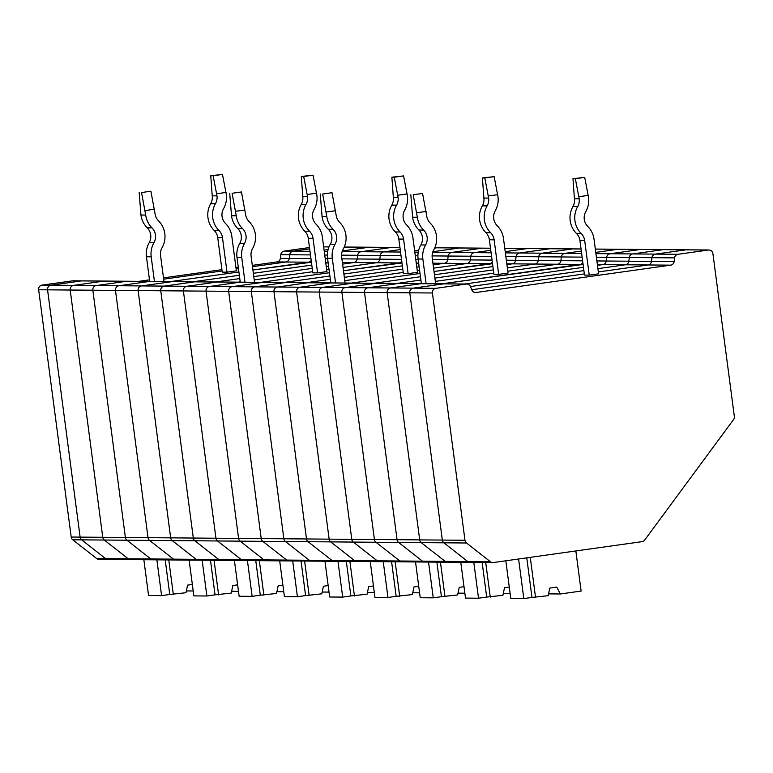 <?xml version="1.0" encoding="UTF-8"?>
<svg xmlns="http://www.w3.org/2000/svg" width="773" height="773" viewBox="0 0 773 773"><rect width="100%" height="100%" fill="white"/><g stroke="black" fill="none" stroke-linecap="round" stroke-linejoin="round"><path stroke-width="1.16" d="M311.422 262.221L252.916 269.999L308.466 262.192A4.136 4.01 -89.5 0 0 311.19 260.491A4.136 4.01 -89.5 0 1 308.466 262.192L285.826 262.008L252.481 266.695L285.826 262.008A4.136 4.01 90.5 0 0 289.266 258.433A4.136 4.01 -89.5 0 1 285.826 262.008L276.908 261.931L252.307 265.39M238.461 268.666L236.123 268.994L238.461 268.666M222.112 270.956L163.663 279.169L222.112 270.956M149.653 281.14L147.701 281.42L149.653 281.14M238.297 267.361L235.949 267.69M221.938 269.661L163.489 277.874M149.479 279.836L138.782 281.343M38.65 289.769L47.559 289.836L80.121 537.119A4.136 4.01 90.5 0 0 81.667 539.854L105.563 558.599L81.667 539.854A4.136 4.01 -89.5 0 1 80.121 537.119L47.559 289.836A4.136 4.01 -89.5 0 1 50.999 285.189A4.136 4.01 90.5 0 0 47.559 289.836L70.198 290.03A4.136 4.01 -89.5 0 1 73.638 285.372A4.136 4.01 90.5 0 0 70.198 290.03L92.837 290.213L125.39 537.486A4.136 4.01 90.5 0 0 126.936 540.221L104.297 540.037A4.136 4.01 -89.5 0 1 102.761 537.303L70.198 290.03L102.761 537.303L71.203 537.042L38.65 289.769A4.136 4.01 -89.5 0 1 42.08 285.111L72.459 280.841A4.136 4.01 -89.5 0 1 73.029 280.802L81.948 280.879A4.136 4.01 90.5 0 0 81.368 280.918L50.999 285.189L81.368 280.918A4.136 4.01 -89.5 0 1 81.948 280.879L104.587 281.063A4.136 4.01 -89.5 0 0 104.007 281.101L73.638 285.372L104.007 281.101A4.136 4.01 -89.5 0 1 104.587 281.063L127.226 281.246A4.136 4.01 90.5 0 0 126.646 281.285L72.459 280.841M310.456 254.906L289.72 254.732L289.266 258.433L289.72 254.732A4.136 4.01 -89.5 0 1 293.16 251.157A4.136 4.01 90.5 0 0 289.72 254.732L280.802 254.665L280.348 258.356A4.136 4.01 -89.5 0 1 276.908 261.931M323.665 246.848L324.109 246.848A4.136 4.01 90.5 0 0 323.665 246.877A4.136 4.01 -89.5 0 1 324.109 246.848L328.989 246.896M108.529 559.401A4.136 4.01 90.5 0 1 107.959 559.439A4.136 4.01 -89.5 0 1 105.563 558.599A4.136 4.01 90.5 0 0 107.959 559.439L99.05 559.362A4.136 4.01 -89.5 0 1 96.654 558.521L72.749 539.776A4.136 4.01 -89.5 0 1 71.203 537.042M309.983 251.293L293.16 251.157L309.654 248.838L293.16 251.157L284.242 251.08A4.136 4.01 90.5 0 0 280.802 254.665M284.242 251.08L309.49 247.534M96.654 558.521L128.202 558.782A4.136 4.01 90.5 0 0 130.598 559.623A4.136 4.01 -89.5 0 1 128.202 558.782L104.297 540.037L128.202 558.782L173.481 559.15A4.136 4.01 90.5 0 0 175.877 559.99A4.136 4.01 -89.5 0 1 173.481 559.15L149.576 540.404A4.136 4.01 -89.5 0 1 148.029 537.67L115.477 290.397A4.136 4.01 -89.5 0 1 118.916 285.739L149.286 281.469L118.916 285.739A4.136 4.01 90.5 0 0 115.477 290.397L148.029 537.67A4.136 4.01 90.5 0 0 149.576 540.404L173.481 559.15L196.12 559.333L172.215 540.588A4.136 4.01 -89.5 0 1 170.669 537.853L138.116 290.58A4.136 4.01 -89.5 0 1 141.556 285.923A4.136 4.01 90.5 0 0 138.116 290.58L170.669 537.853A4.136 4.01 90.5 0 0 172.215 540.588L196.12 559.333A4.136 4.01 90.5 0 0 198.516 560.183A4.136 4.01 -89.5 0 1 196.12 559.333L218.759 559.517A4.136 4.01 90.5 0 0 221.155 560.367A4.136 4.01 -89.5 0 1 218.759 559.517L194.854 540.771L218.759 559.517L264.037 559.894A4.136 4.01 90.5 0 0 266.434 560.734A4.136 4.01 -89.5 0 1 264.037 559.894L240.132 541.148A4.136 4.01 -89.5 0 1 238.586 538.414L206.033 291.131A4.136 4.01 -89.5 0 1 209.464 286.483L239.843 282.213L209.464 286.483A4.136 4.01 90.5 0 0 206.033 291.131L238.586 538.414A4.136 4.01 90.5 0 0 240.132 541.148L264.037 559.894L286.677 560.077L262.772 541.332A4.136 4.01 -89.5 0 1 261.226 538.597L228.673 291.324A4.136 4.01 -89.5 0 1 232.103 286.667A4.136 4.01 90.5 0 0 228.673 291.324L261.226 538.597A4.136 4.01 90.5 0 0 262.772 541.332L286.677 560.077A4.136 4.01 90.5 0 0 289.073 560.918A4.136 4.01 -89.5 0 1 286.677 560.077L309.316 560.261A4.136 4.01 90.5 0 0 311.703 561.101A4.136 4.01 -89.5 0 1 309.316 560.261L285.411 541.515L309.316 560.261L354.594 560.628A4.136 4.01 90.5 0 0 356.981 561.478A4.136 4.01 -89.5 0 1 354.594 560.628L330.689 541.883A4.136 4.01 -89.5 0 1 329.143 539.148L296.59 291.875A4.136 4.01 -89.5 0 1 300.021 287.218L330.4 282.947L300.021 287.218A4.136 4.01 90.5 0 0 296.59 291.875L329.143 539.148A4.136 4.01 90.5 0 0 330.689 541.883L354.594 560.628L377.224 560.812L353.329 542.066A4.136 4.01 -89.5 0 1 351.783 539.341L319.23 292.059A4.136 4.01 -89.5 0 1 322.66 287.401A4.136 4.01 90.5 0 0 319.23 292.059L351.783 539.341A4.136 4.01 90.5 0 0 353.329 542.066L377.224 560.812A4.136 4.01 90.5 0 0 379.62 561.662A4.136 4.01 -89.5 0 1 377.224 560.812L399.863 561.005A4.136 4.01 90.5 0 0 402.26 561.845A4.136 4.01 -89.5 0 1 399.863 561.005L375.968 542.26L399.863 561.005L422.502 561.188A4.136 4.01 90.5 0 0 425.469 561.99M466.225 284.058L398.308 283.507A4.136 4.01 90.5 0 1 398.887 283.469A4.136 4.01 90.5 0 0 398.308 283.507L367.938 287.778A4.136 4.01 90.5 0 0 364.498 292.426A4.136 4.01 90.5 0 1 367.938 287.778L413.217 288.145L443.586 283.875L413.217 288.145L435.856 288.329L466.225 284.058A4.136 4.01 -89.5 0 1 466.805 284.02L444.166 283.836A4.136 4.01 90.5 0 0 443.586 283.875A4.136 4.01 -89.5 0 1 444.166 283.836L421.527 283.652A4.136 4.01 90.5 0 0 420.947 283.691A4.136 4.01 -89.5 0 1 421.527 283.652L376.248 283.285A4.136 4.01 -89.5 0 0 375.678 283.324L307.76 282.763A4.136 4.01 90.5 0 1 308.33 282.725A4.136 4.01 90.5 0 0 307.76 282.763L277.381 287.034A4.136 4.01 90.5 0 0 273.951 291.692A4.136 4.01 90.5 0 1 277.381 287.034L322.66 287.401L353.039 283.14L322.66 287.401L367.938 287.778L398.308 283.507L375.678 283.324L345.299 287.585L375.678 283.324A4.136 4.01 -89.5 0 1 376.248 283.285L353.609 283.102A4.136 4.01 90.5 0 0 353.039 283.14A4.136 4.01 -89.5 0 1 353.609 283.102L330.97 282.918A4.136 4.01 90.5 0 0 330.4 282.947A4.136 4.01 -89.5 0 1 330.97 282.918L285.691 282.541A4.136 4.01 -89.5 0 0 285.121 282.58L194.564 281.845A4.136 4.01 -89.5 0 1 195.134 281.807L217.773 281.99A4.136 4.01 90.5 0 0 217.203 282.029L186.824 286.29L232.103 286.667L262.482 282.396L232.103 286.667L254.742 286.851L277.381 287.034L307.76 282.763L285.121 282.58L254.742 286.851L285.121 282.58A4.136 4.01 -89.5 0 1 285.691 282.541L263.052 282.358A4.136 4.01 90.5 0 0 262.482 282.396A4.136 4.01 -89.5 0 1 263.052 282.358L240.413 282.174A4.136 4.01 90.5 0 0 239.843 282.213A4.136 4.01 -89.5 0 1 240.413 282.174L217.773 281.99A4.136 4.01 90.5 0 0 217.203 282.029L186.824 286.29A4.136 4.01 90.5 0 0 183.394 290.948L215.947 538.23A4.136 4.01 90.5 0 0 217.493 540.965L241.398 559.71A4.136 4.01 90.5 0 0 243.795 560.551A4.136 4.01 90.5 0 1 241.398 559.71L217.493 540.965L194.854 540.771A4.136 4.01 -89.5 0 1 193.308 538.047L160.755 290.764A4.136 4.01 -89.5 0 1 164.185 286.107L194.564 281.845L164.185 286.107L186.824 286.29A4.136 4.01 90.5 0 0 183.394 290.948L215.947 538.23A4.136 4.01 90.5 0 0 217.493 540.965L285.411 541.515A4.136 4.01 -89.5 0 1 283.865 538.781L374.422 539.525A4.136 4.01 -89.5 0 0 375.968 542.26L308.05 541.699L331.955 560.444A4.136 4.01 90.5 0 0 334.342 561.285L424.899 562.029A4.136 4.01 90.5 0 1 422.502 561.188L445.142 561.372A4.136 4.01 90.5 0 0 447.538 562.213A4.136 4.01 -89.5 0 1 445.142 561.372L490.42 561.739L466.515 542.994L443.876 542.81L467.781 561.556A4.136 4.01 90.5 0 0 470.177 562.396A4.136 4.01 -89.5 0 1 467.781 561.556L443.876 542.81A4.136 4.01 -89.5 0 1 442.33 540.076L409.777 292.803A4.136 4.01 -89.5 0 1 413.217 288.145A4.136 4.01 90.5 0 0 409.777 292.803L442.33 540.076A4.136 4.01 90.5 0 0 443.876 542.81L421.237 542.627L445.142 561.372L421.237 542.627A4.136 4.01 -89.5 0 1 419.7 539.892L387.138 292.619A4.136 4.01 -89.5 0 1 390.578 287.962L420.947 283.691L390.578 287.962A4.136 4.01 90.5 0 0 387.138 292.619L419.7 539.892A4.136 4.01 90.5 0 0 421.237 542.627L398.607 542.443L422.502 561.188L398.607 542.443L375.968 542.26A4.136 4.01 -89.5 0 1 374.422 539.525L341.869 292.242A4.136 4.01 -89.5 0 1 345.299 287.585A4.136 4.01 90.5 0 0 341.869 292.242L364.498 292.426L397.061 539.709A4.136 4.01 90.5 0 0 398.607 542.443A4.136 4.01 90.5 0 1 397.061 539.709L374.422 539.525L341.869 292.242L273.951 291.692L306.504 538.965A4.136 4.01 90.5 0 0 308.05 541.699L285.411 541.515A4.136 4.01 -89.5 0 1 283.865 538.781L251.312 291.508A4.136 4.01 -89.5 0 1 254.742 286.851A4.136 4.01 90.5 0 0 251.312 291.508L273.951 291.692L306.504 538.965A4.136 4.01 90.5 0 0 308.05 541.699L331.955 560.444A4.136 4.01 90.5 0 0 334.922 561.246M490.42 561.739A4.136 4.01 90.5 0 0 493.387 562.541L642.025 541.66A4.136 4.01 90.5 0 0 644.672 540.066L733.567 419.555A4.136 4.01 90.5 0 0 734.35 416.492L712.899 253.573A4.136 4.01 90.5 0 0 708.387 250.037L678.018 254.298A4.136 4.01 -89.5 0 0 674.578 257.882L674.114 261.574A4.136 4.01 -89.5 0 1 670.684 265.149L648.045 264.965A4.136 4.01 90.5 0 0 651.475 261.39L651.939 257.689A4.136 4.01 -89.5 0 1 655.378 254.114A4.136 4.01 90.5 0 0 651.939 257.689L651.475 261.39A4.136 4.01 -89.5 0 1 648.045 264.965L598.341 271.951L648.045 264.965L625.405 264.781L597.906 268.646L625.405 264.781A4.136 4.01 90.5 0 0 628.845 261.206A4.136 4.01 -89.5 0 1 625.405 264.781L602.766 264.598L597.471 265.342L602.766 264.598A4.136 4.01 90.5 0 0 606.206 261.023L596.891 260.945M583.46 267.313L464.641 284.01L583.46 267.313M678.018 254.298L655.378 254.114L685.748 249.853A4.136 4.01 -89.5 0 1 686.327 249.814A4.136 4.01 90.5 0 0 685.748 249.853L655.378 254.114L632.739 253.931A4.136 4.01 90.5 0 0 629.299 257.506A4.136 4.01 -89.5 0 1 632.739 253.931L663.108 249.66L632.739 253.931L610.1 253.747A4.136 4.01 90.5 0 0 606.66 257.322L606.206 261.023L606.66 257.322L596.408 257.235M595.326 249.07L595.77 249.07A4.136 4.01 90.5 0 0 595.336 249.09A4.136 4.01 -89.5 0 1 595.77 249.07L618.41 249.254A4.136 4.01 90.5 0 0 617.83 249.293L595.77 252.394L617.83 249.293A4.136 4.01 -89.5 0 1 618.41 249.254L641.049 249.437A4.136 4.01 90.5 0 0 640.469 249.476L610.1 253.747L640.469 249.476L663.108 249.66A4.136 4.01 -89.5 0 1 663.688 249.631A4.136 4.01 90.5 0 0 663.108 249.66L708.387 250.037M413.207 194.767L422.56 193.453L413.207 194.767L417.362 217.281L412.608 217.242L410.83 194.748M424.899 562.029L447.538 562.213A4.136 4.01 90.5 0 0 448.108 562.174M435.643 283.768L432.213 257.718A12.165 11.798 -89.5 0 1 433.73 249.911A21.895 21.229 -89.5 0 0 430.194 223.068A12.165 11.798 -89.5 0 1 426.715 215.967L422.56 193.453M417.362 217.281A21.895 21.229 -89.5 0 0 423.633 230.064A12.165 11.798 -89.5 0 1 425.604 244.973L420.85 244.935A12.165 11.798 -89.5 0 0 418.889 230.025A21.895 21.229 -89.5 0 1 412.608 217.242M674.578 257.882L629.299 257.506L628.845 261.206L629.299 257.506L606.66 257.322A4.136 4.01 90.5 0 1 610.1 253.747L595.925 253.631M426.107 283.691L422.86 259.032A21.895 21.229 -89.5 0 1 425.604 244.973M421.353 283.652L418.106 258.994A21.895 21.229 -89.5 0 1 420.85 244.935M503.291 593.519L510.141 593.577M460.795 562.319L465.51 598.109L478.526 598.215L473.81 562.425M482.149 562.493L486.7 597.065L502.914 595.316L504.508 587.722L509.281 587.055M583.895 270.618L470.467 286.551L583.895 270.618M486.7 597.065L478.526 598.215M426.116 211.444L416.773 212.759M490.266 597.094L485.715 562.522M344.256 247.012L346.748 247.041A4.136 4.01 90.5 0 0 346.169 247.07L344.101 247.37L346.169 247.07A4.136 4.01 -89.5 0 1 346.748 247.041L369.388 247.225A4.136 4.01 90.5 0 0 368.808 247.263L391.447 247.447A4.136 4.01 -89.5 0 1 392.017 247.408A4.136 4.01 90.5 0 0 391.447 247.447L361.068 251.708L391.447 247.447L399.941 247.515M342.333 250.983L368.808 247.263L342.333 250.983M328.09 249.611L324.1 250.172L328.09 249.611M328.148 262.791L325.81 263.12L328.148 262.791M311.799 265.091L253.351 273.304L311.799 265.091M239.34 275.275L192.97 281.787L239.34 275.275M170.34 281.604L238.896 271.97L170.34 281.604M42.08 285.111L96.277 285.556L126.646 281.285L96.277 285.556A4.136 4.01 90.5 0 0 92.837 290.213L125.39 537.486A4.136 4.01 90.5 0 0 126.936 540.221L150.841 558.966A4.136 4.01 90.5 0 0 153.808 559.768M584.33 273.922L471.762 289.74L584.33 273.922M447.538 562.213L470.177 562.396A4.136 4.01 90.5 0 0 470.747 562.358M572.977 178.689L584.707 177.394L588.543 197.511A21.895 21.229 90.5 0 1 585.799 211.56A12.165 11.798 90.5 0 0 587.76 226.47A21.895 21.229 90.5 0 1 594.041 239.253L598.582 273.816L589.239 275.13L584.485 275.091L579.934 240.529A12.165 11.798 90.5 0 0 576.445 233.427L581.199 233.465A21.895 21.229 90.5 0 1 577.673 206.633A12.165 11.798 90.5 0 0 579.19 198.825L575.354 178.708L572.977 178.689L574.436 198.787L579.19 198.825M575.354 178.708L584.707 177.394M575.846 550.956L581.122 591.055L560.299 593.983L548.569 593.886M526.771 557.855L531.979 597.432L548.183 595.683L549.787 588.098L556.802 587.113L560.299 593.983M531.979 597.432L523.804 598.582L518.586 559.005M505.822 560.802L510.789 598.476L523.804 598.582M576.445 233.427A21.895 21.229 90.5 0 1 572.919 206.594A12.165 11.798 90.5 0 0 574.436 198.787M589.239 275.13L584.688 240.567A12.165 11.798 90.5 0 0 581.199 233.465M466.515 542.994A4.136 4.01 -89.5 0 1 464.969 540.259L432.416 292.986A4.136 4.01 90.5 0 1 435.856 288.329M466.805 284.02A4.136 4.01 -89.5 0 1 470.467 286.561L471.859 289.991A4.136 4.01 90.5 0 0 476.1 292.494L670.684 265.149M578.909 196.709L588.263 195.395M535.544 597.461L530.268 557.362M583.084 264.434L442.001 283.817L580.127 264.414A4.136 4.01 -89.5 0 0 582.852 262.714A4.136 4.01 -89.5 0 1 580.127 264.414L557.488 264.231A4.136 4.01 90.5 0 0 560.927 260.656L561.382 256.955A4.136 4.01 -89.5 0 1 564.821 253.38A4.136 4.01 90.5 0 0 561.382 256.955L560.927 260.656A4.136 4.01 -89.5 0 1 557.488 264.231L507.784 271.207L557.488 264.231L534.848 264.037L507.349 267.902L534.848 264.037A4.136 4.01 90.5 0 0 538.288 260.462A4.136 4.01 -89.5 0 1 534.848 264.037L512.209 263.854L506.914 264.598L512.209 263.854A4.136 4.01 90.5 0 0 515.649 260.279L506.334 260.201M492.903 266.569L434.455 274.782L492.903 266.569M420.444 276.753L374.084 283.266L420.444 276.753M581.644 253.515L564.821 253.38L581.315 251.061L564.821 253.38L542.182 253.196A4.136 4.01 90.5 0 0 538.742 256.771A4.136 4.01 -89.5 0 1 542.182 253.196L572.561 248.925L542.182 253.196L519.543 253.003A4.136 4.01 90.5 0 0 516.103 256.588L515.649 260.279L516.103 256.588L505.851 256.501M504.779 248.326L505.213 248.336A4.136 4.01 90.5 0 0 504.779 248.355A4.136 4.01 -89.5 0 1 505.213 248.336L527.853 248.519A4.136 4.01 90.5 0 0 527.283 248.558L505.213 251.66L527.283 248.558A4.136 4.01 -89.5 0 1 527.853 248.519L550.492 248.703A4.136 4.01 90.5 0 0 549.922 248.742L519.543 253.003L549.922 248.742L572.561 248.925A4.136 4.01 -89.5 0 1 573.131 248.887A4.136 4.01 90.5 0 0 572.561 248.925L581.045 248.993M322.66 194.023L332.004 192.709L322.66 194.023L326.805 216.546L322.051 216.508L320.283 194.004M356.981 561.478A4.136 4.01 90.5 0 0 357.561 561.44M345.087 283.024L341.656 256.974A12.165 11.798 -89.5 0 1 343.173 249.167A21.895 21.229 -89.5 0 0 339.647 222.334A12.165 11.798 -89.5 0 1 336.158 215.232L332.004 192.709M326.805 216.546A21.895 21.229 -89.5 0 0 333.086 229.33A12.165 11.798 -89.5 0 1 335.047 244.239L330.293 244.2A12.165 11.798 -89.5 0 0 328.332 229.291A21.895 21.229 -89.5 0 1 322.051 216.508M582.117 257.119L538.742 256.771L538.288 260.462L538.742 256.771L516.103 256.588A4.136 4.01 90.5 0 1 519.543 253.003L505.378 252.887M335.55 282.947L332.303 258.288A21.895 21.229 -89.5 0 1 335.047 244.239M330.796 282.908L327.549 258.25A21.895 21.229 -89.5 0 1 330.293 244.2M412.734 592.775L419.584 592.833M370.248 561.585L374.953 597.365L387.969 597.471L383.253 561.691M391.602 561.758L396.153 596.321L412.357 594.572L413.951 586.987L418.734 586.311M493.338 269.874L434.89 278.087L493.338 269.874M420.879 280.058L396.723 283.449L420.879 280.058M396.153 596.321L387.969 597.471M335.559 210.71L326.216 212.024M399.718 596.35L395.167 561.787M72.749 539.776L104.297 540.037A4.136 4.01 -89.5 0 1 102.761 537.303L193.308 538.047L160.755 290.764L92.837 290.213A4.136 4.01 90.5 0 1 96.277 285.556L141.556 285.923L171.925 281.652A4.136 4.01 -89.5 0 1 172.495 281.623A4.136 4.01 90.5 0 0 171.925 281.652L141.556 285.923L164.185 286.107A4.136 4.01 90.5 0 0 160.755 290.764L251.312 291.508L283.865 538.781L193.308 538.047A4.136 4.01 -89.5 0 0 194.854 540.771L126.936 540.221L150.841 558.966A4.136 4.01 90.5 0 0 153.238 559.807L175.877 559.99A4.136 4.01 90.5 0 0 176.447 559.952M127.226 281.246A4.136 4.01 90.5 0 0 126.646 281.285L149.286 281.469A4.136 4.01 -89.5 0 1 149.865 281.43A4.136 4.01 90.5 0 0 149.286 281.469L194.564 281.845A4.136 4.01 -89.5 0 1 195.134 281.807L127.226 281.246M399.931 247.476L369.388 247.225A4.136 4.01 90.5 0 0 368.808 247.263L344.236 247.06M141.546 192.545L150.899 191.231L141.546 192.545L145.701 215.068L140.947 215.029L139.169 192.525M400.53 252.037L383.708 251.901L400.211 249.582L383.708 251.901A4.136 4.01 90.5 0 0 380.277 255.476A4.136 4.01 -89.5 0 1 383.708 251.901L361.068 251.708A4.136 4.01 90.5 0 0 357.638 255.293L357.174 258.984L357.638 255.293A4.136 4.01 -89.5 0 1 361.068 251.708L342.13 251.554M401.97 262.955L343.463 270.734L399.013 262.936A4.136 4.01 -89.5 0 0 401.747 261.226A4.136 4.01 -89.5 0 1 399.013 262.936L376.374 262.743A4.136 4.01 90.5 0 0 379.814 259.168L380.277 255.476L379.814 259.168A4.136 4.01 -89.5 0 1 376.374 262.743L343.028 267.429L376.374 262.743L353.734 262.559A4.136 4.01 90.5 0 0 357.174 258.984A4.136 4.01 -89.5 0 1 353.734 262.559L342.594 264.124L353.734 262.559L342.381 262.472M163.973 281.546L160.542 255.496A12.165 11.798 -89.5 0 1 162.069 247.689A21.895 21.229 -89.5 0 0 158.533 220.856A12.165 11.798 -89.5 0 1 155.054 213.754L150.899 191.231M145.701 215.068A21.895 21.229 -89.5 0 0 151.972 227.851A12.165 11.798 -89.5 0 1 153.933 242.761L149.179 242.722A12.165 11.798 -89.5 0 0 147.218 227.813A21.895 21.229 -89.5 0 1 140.947 215.029M154.445 281.469L151.199 256.81A21.895 21.229 -89.5 0 1 153.933 242.761M149.691 281.43L146.445 256.771A21.895 21.229 -89.5 0 1 149.179 242.722M231.629 591.297L238.48 591.355M189.134 560.106L193.849 595.886L206.864 595.993L202.149 560.212M210.488 560.28L215.039 594.843L231.243 593.094L232.847 585.509L237.62 584.832M328.583 266.096L326.245 266.424L328.583 266.096M312.234 268.395L253.786 276.608L312.234 268.395M239.775 278.58L215.609 281.971L239.775 278.58M215.039 594.843L206.864 595.993M154.455 209.232L145.102 210.546M218.604 594.872L214.053 560.309M329.018 269.4L326.679 269.729L329.018 269.4M312.669 271.7L254.22 279.913L312.669 271.7M240.21 281.884L238.248 282.155L240.21 281.884M175.877 559.99L198.516 560.183A4.136 4.01 90.5 0 0 199.086 560.145M301.315 176.476L313.046 175.181L316.882 195.289A21.895 21.229 90.5 0 1 314.138 209.338A12.165 11.798 90.5 0 0 316.099 224.247A21.895 21.229 90.5 0 1 322.37 237.031L326.921 271.594L317.577 272.908L312.823 272.869L308.272 238.306A12.165 11.798 90.5 0 0 304.784 231.204L309.538 231.243A21.895 21.229 90.5 0 1 306.002 204.41A12.165 11.798 90.5 0 0 307.528 196.603L303.692 176.495L301.315 176.476L302.774 196.564L307.528 196.603M303.692 176.495L313.046 175.181M276.898 591.664L283.759 591.722M255.766 560.647L260.317 595.21L276.521 593.461L278.125 585.876L282.899 585.209M260.317 595.21L252.133 596.36L247.428 560.58M234.412 560.473L239.128 596.254L252.133 596.36M304.784 231.204A21.895 21.229 90.5 0 1 301.248 204.372A12.165 11.798 90.5 0 0 302.774 196.564M317.577 272.908L313.026 238.345A12.165 11.798 90.5 0 0 309.538 231.243M198.516 560.183L221.155 560.367A4.136 4.01 90.5 0 0 221.725 560.328M329.453 272.705L260.887 282.338L329.453 272.705M414.657 250.916L418.647 250.355L414.657 250.916M434.658 248.104L436.726 247.814A4.136 4.01 -89.5 0 1 437.296 247.775A4.136 4.01 90.5 0 0 436.726 247.814L434.658 248.104M307.248 194.487L316.601 193.182M263.883 595.239L259.332 560.676M434.812 247.756L459.935 247.959A4.136 4.01 90.5 0 0 459.365 247.998L482.004 248.181A4.136 4.01 -89.5 0 1 482.574 248.143A4.136 4.01 90.5 0 0 482.004 248.181L451.625 252.452L482.004 248.181L490.497 248.249M432.89 251.718L459.365 247.998L432.89 251.718M418.705 263.535L416.367 263.864L418.705 263.535M402.346 265.825L343.898 274.038L402.346 265.825M329.887 276.009L283.527 282.522L329.887 276.009M221.155 560.367L243.795 560.551A4.136 4.01 90.5 0 0 244.365 560.512M490.488 248.21L459.935 247.959A4.136 4.01 90.5 0 0 459.365 247.998L434.793 247.795M232.103 193.279L241.456 191.965L232.103 193.279L236.258 215.802L231.504 215.764L229.726 193.26M243.795 560.551L266.434 560.734A4.136 4.01 90.5 0 0 267.004 560.696M491.087 252.771L474.264 252.636L490.768 250.317L474.264 252.636A4.136 4.01 90.5 0 0 470.825 256.211A4.136 4.01 -89.5 0 1 474.264 252.636L451.625 252.452A4.136 4.01 90.5 0 0 448.185 256.027L447.731 259.728L448.185 256.027A4.136 4.01 -89.5 0 1 451.625 252.452L432.687 252.298M492.527 263.699L434.02 271.478L489.57 263.67A4.136 4.01 -89.5 0 0 492.295 261.97A4.136 4.01 -89.5 0 1 489.57 263.67L466.931 263.487A4.136 4.01 90.5 0 0 470.371 259.912L470.825 256.211L470.371 259.912A4.136 4.01 -89.5 0 1 466.931 263.487L433.585 268.173L466.931 263.487L444.291 263.303A4.136 4.01 90.5 0 0 447.731 259.728A4.136 4.01 -89.5 0 1 444.291 263.303L433.151 264.868L444.291 263.303L432.928 263.207M254.53 282.29L251.099 256.24A12.165 11.798 -89.5 0 1 252.626 248.433A21.895 21.229 -89.5 0 0 249.09 221.59A12.165 11.798 -89.5 0 1 245.601 214.488L241.456 191.965M236.258 215.802A21.895 21.229 -89.5 0 0 242.529 228.586A12.165 11.798 -89.5 0 1 244.49 243.495L239.736 243.456A12.165 11.798 -89.5 0 0 237.775 228.547A21.895 21.229 -89.5 0 1 231.504 215.764M244.993 282.213L241.746 257.554A21.895 21.229 -89.5 0 1 244.49 243.495M240.248 282.174L237.002 257.515A21.895 21.229 -89.5 0 1 239.736 243.456M322.177 592.041L329.037 592.089M279.691 560.84L284.406 596.621L297.412 596.727L292.706 560.947M301.045 561.014L305.596 595.587L321.8 593.838L323.404 586.243L328.177 585.576M419.14 266.84L416.802 267.168L419.14 266.84M402.781 269.139L344.333 277.352L402.781 269.139M330.322 279.314L306.166 282.715L330.322 279.314M305.596 595.587L297.412 596.727M245.012 209.966L235.659 211.28M309.161 595.616L304.61 561.043M493.773 273.178L435.325 281.391L493.773 273.178M421.314 283.362L419.362 283.633L421.314 283.362M379.62 561.662A4.136 4.01 90.5 0 0 380.2 561.623M419.575 270.144L417.236 270.473L419.575 270.144M403.216 272.444L344.768 280.657L403.216 272.444M330.757 282.618L328.805 282.899L330.757 282.618M266.434 560.734L289.073 560.918A4.136 4.01 90.5 0 0 289.643 560.879M210.758 175.732L222.489 174.437L226.325 194.545A21.895 21.229 90.5 0 1 223.581 208.604A12.165 11.798 90.5 0 0 225.542 223.513A21.895 21.229 90.5 0 1 231.823 236.296L236.374 270.859L227.02 272.173L222.266 272.135L217.715 237.572A12.165 11.798 90.5 0 0 214.227 230.47L218.981 230.509A21.895 21.229 90.5 0 1 215.454 203.666A12.165 11.798 90.5 0 0 216.971 195.859L213.135 175.751L210.758 175.732L212.217 195.82L216.971 195.859M213.135 175.751L222.489 174.437M186.351 590.93L193.202 590.987M165.209 559.903L169.76 594.476L185.974 592.727L187.568 585.132L192.342 584.465M169.76 594.476L161.586 595.625L156.871 559.836M143.855 559.729L148.571 595.519L161.586 595.625M214.227 230.47A21.895 21.229 90.5 0 1 210.7 203.628A12.165 11.798 90.5 0 0 212.217 195.82M227.02 272.173L222.469 237.611A12.165 11.798 90.5 0 0 218.981 230.509M107.959 559.439L130.598 559.623A4.136 4.01 90.5 0 0 131.168 559.584M216.691 193.752L226.045 192.438M173.326 594.505L168.775 559.932M391.872 177.21L403.593 175.915L407.429 196.023A21.895 21.229 90.5 0 1 404.694 210.082A12.165 11.798 90.5 0 0 406.656 224.991A21.895 21.229 90.5 0 1 412.927 237.775L417.478 272.338L408.125 273.652L403.371 273.613L398.829 239.05A12.165 11.798 90.5 0 0 395.341 231.948L400.095 231.987A21.895 21.229 90.5 0 1 396.559 205.145A12.165 11.798 90.5 0 0 398.085 197.337L394.249 177.23L391.872 177.21L393.331 197.299L398.085 197.337M394.249 177.23L403.593 175.915M367.455 592.408L374.306 592.466M346.323 561.382L350.874 595.954L367.078 594.205L368.682 586.62L373.456 585.944M350.874 595.954L342.69 597.104L337.985 561.314M324.969 561.208L329.675 596.998L342.69 597.104M395.341 231.948A21.895 21.229 90.5 0 1 391.805 205.106A12.165 11.798 90.5 0 0 393.331 197.299M408.125 273.652L403.574 239.089A12.165 11.798 90.5 0 0 400.095 231.987M289.073 560.918L311.703 561.101A4.136 4.01 90.5 0 0 312.282 561.063M420.01 273.449L351.444 283.082L420.01 273.449M397.805 195.231L407.158 193.917M354.44 595.983L349.889 561.42M581.045 248.954L550.492 248.703A4.136 4.01 90.5 0 0 549.922 248.742L504.779 248.375M506.817 263.815L512.209 263.854A4.136 4.01 90.5 0 0 515.649 260.279L582.61 260.83M482.429 177.954L494.15 176.659L497.986 196.767A21.895 21.229 90.5 0 1 495.242 210.816A12.165 11.798 90.5 0 0 497.203 225.726A21.895 21.229 90.5 0 1 503.484 238.509L508.035 273.072L498.682 274.386L493.928 274.347L489.377 239.785A12.165 11.798 90.5 0 0 485.898 232.683L490.642 232.721A21.895 21.229 90.5 0 1 487.116 205.889A12.165 11.798 90.5 0 0 488.633 198.081L484.806 177.974L482.429 177.954L483.879 198.043L488.633 198.081M484.806 177.974L494.15 176.659M458.012 593.142L464.863 593.2M436.88 562.126L441.431 596.688L457.635 594.949L459.23 587.354L464.003 586.688M441.431 596.688L433.247 597.838L428.532 562.058M415.526 561.952L420.232 597.732L433.247 597.838M485.898 232.683A21.895 21.229 90.5 0 1 482.362 205.85A12.165 11.798 90.5 0 0 483.879 198.043M498.682 274.386L494.131 239.823A12.165 11.798 90.5 0 0 490.642 232.721M402.26 561.845A4.136 4.01 90.5 0 0 402.839 561.807M488.362 195.975L497.706 194.661M444.987 596.717L440.446 562.155M708.957 249.998L641.049 249.437A4.136 4.01 90.5 0 0 640.469 249.476L595.336 249.109M597.365 264.55L602.766 264.598A4.136 4.01 90.5 0 0 606.206 261.023L674.114 261.574M432.416 292.986L364.498 292.426L397.061 539.709L464.969 540.259M310.939 258.607L280.348 258.356M423.633 230.064L418.889 230.025M422.86 259.032L418.106 258.994M327.694 251.438L324.264 251.409M327.356 255.042L324.737 255.022M327.617 258.742L325.23 258.723M328.09 262.356L325.704 262.337M572.919 206.594L577.673 206.633M579.934 240.529L584.688 240.567M474.951 292.484L476.1 292.494M333.086 229.33L328.332 229.291M332.303 258.288L327.549 258.25M401.013 255.641L341.55 255.158M401.496 259.351L341.898 258.858M151.972 227.851L147.218 227.813M151.199 256.81L146.445 256.771M301.248 204.372L306.002 204.41M308.272 238.306L313.026 238.345M418.251 252.182L414.821 252.153M417.913 255.786L415.294 255.757M418.174 259.486L415.787 259.467M418.647 263.091L416.261 263.071M491.56 256.385L432.107 255.902M492.053 260.086L432.455 259.602M242.529 228.586L237.775 228.547M241.746 257.554L237.002 257.515M210.7 203.628L215.454 203.666M217.715 237.572L222.469 237.611M323.674 246.887L328.969 246.935M391.805 205.106L396.559 205.145M398.829 239.05L403.574 239.089M482.362 205.85L487.116 205.889M489.377 239.785L494.131 239.823M130.598 559.623L153.238 559.807M470.177 562.396L492.816 562.58M311.703 561.101L334.342 561.285"/></g></svg>
